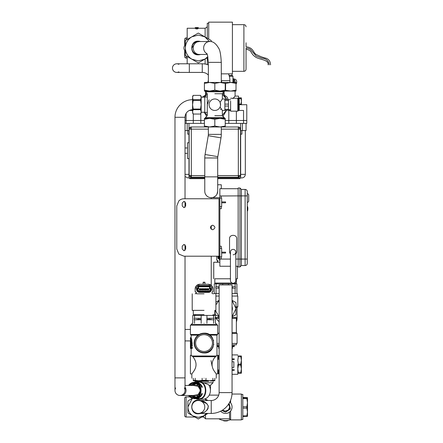 <?xml version="1.0" encoding="UTF-8"?>
<svg xmlns="http://www.w3.org/2000/svg" width="443" height="443" viewBox="0 0 443 443"><rect width="100%" height="100%" fill="white"/><g stroke="black" fill="none" stroke-linecap="round" stroke-linejoin="round"><path stroke-width="0.66" d="M217.696 372.951A11.485 11.485 0 0 0 219.13 374.102M219.13 355.109A11.485 11.485 0 0 0 217.696 356.266M232.054 374.302L237.797 374.302L237.797 364.606C237.797 352.102 237.797 352.102 237.797 364.606M219.13 373.222L218.41 373.222L218.41 370.354M218.41 358.863L218.41 355.995L219.13 355.995M219.13 358.863L217.696 358.863M219.13 370.354L217.696 370.354M232.868 98.623L235.083 96.098L235.083 91.07M235.083 96.098L238.517 96.098L238.517 98.972L237.797 98.252L230.615 98.252M207.285 57.734L207.285 64.556M208.719 39.084L208.719 22.15L232.414 22.15L232.414 73.843L221.284 73.843M205.131 37.013L205.131 28.252L206.997 27.178L207.285 26.098M195.169 28.252L187.184 28.252L187.184 39.499M195.529 27.975L195.889 27.532L195.889 28.092L197.683 28.092A0.36 0.349 180 0 1 198.043 28.441L197.683 28.906L197.683 28.441L195.529 28.441A0.36 0.349 0 0 1 195.889 28.092L195.889 28.906L197.683 28.906M195.889 28.906L195.529 28.252M187.184 56.494L187.184 63.792M195.889 27.532L197.683 27.532L197.683 28.441L198.043 28.441L198.043 27.892L198.398 28.252M195.889 27.61L195.236 27.665L194.992 28.252M198.58 28.252L198.398 27.975M195.529 27.892L195.529 28.441M198.331 27.665L197.683 27.61M269.316 64.816C267.744 64.822 267.744 64.822 269.316 64.816C270.889 64.805 270.889 64.805 269.316 64.816C268.619 60.719 266.154 58.509 261.935 58.183L256.198 56.028L250.926 50.031C250.051 48.902 248.423 48.226 246.053 47.994L246.053 68.848L246.053 47.994M270.535 64.805C270.407 61.411 268.851 59.201 265.866 58.177C263.098 57.573 259.775 56.283 255.899 54.317C252.82 51.986 253.363 47.656 246.053 46.775L246.053 42.755M208.719 23.224L207.285 23.224L207.285 38.253M205.491 95.035L205.491 93.944A9.331 8.982 180 0 1 205.685 92.127M223.964 92.127A9.331 8.982 180 0 1 224.158 93.944L224.158 95.035L224.158 93.944L223.527 93.944M230.615 110.457L228.821 110.457L228.821 120.507L225.232 120.507L246.773 120.507L246.773 104.714L239.231 104.714M193.286 123.381L193.286 120.507L186.104 120.507L186.104 123.381L186.104 120.507L185.03 120.507L186.104 120.507L186.104 113.397L186.104 120.507L200.823 120.507L200.823 113.591M193.286 114.045L193.286 120.507L204.411 120.507L200.823 120.507L200.823 123.381M189.355 110.457L192.567 110.457M228.821 123.381L228.821 120.507L243.539 120.507L243.539 110.457L239.231 110.457L239.231 98.972L238.517 98.972L238.517 110.457L237.797 111.176L237.797 98.252M205.491 93.944L206.117 93.944M189.693 177.942L189.693 178.662L204.771 178.662M239.951 177.942L239.951 178.662L217.696 178.662L217.696 184.764L221.284 184.764L221.284 188.712M204.771 177.228L191.31 177.228A2.154 2.154 0 0 1 189.155 175.074L189.155 129.123L191.31 129.146L191.31 175.6A2.154 0.526 180 0 1 189.155 175.074A2.154 2.154 0 0 0 191.31 177.228L191.31 175.6L204.771 175.6M208.36 129.146L191.31 129.146L191.31 126.969L208 126.969M221.644 126.969L238.334 126.969L238.334 129.146L240.488 129.123L240.488 175.074A2.154 0.526 0 0 1 238.334 175.6L238.334 177.228L217.696 177.228M189.155 158.561L187.539 158.561L187.539 142.762L189.155 142.762M246.053 123.381L246.053 130.558L240.671 130.558M243.539 123.381L243.539 120.507L246.773 120.507L246.773 123.381L242.448 123.381L242.448 130.558M188.978 142.762L188.978 123.381L187.195 123.381L187.195 130.558L185.03 130.558M187.195 123.381L185.03 123.381M188.978 130.558L187.195 130.558M185.03 153.356L187.539 153.356M187.539 147.968L185.03 147.968M241.922 130.558L241.922 134.151L240.671 134.151M188.978 134.151L187.721 134.151L187.721 130.558M242.448 123.381L225.232 123.381M188.978 123.381L204.411 123.381M238.334 177.228A2.154 2.154 0 0 0 240.488 175.074A2.154 2.154 0 0 1 238.334 177.228M240.488 129.123A2.154 2.154 0 0 0 238.334 126.969A2.154 2.154 0 0 1 240.488 129.123M191.31 126.969A2.154 2.154 0 0 0 189.155 129.123A2.154 2.154 0 0 1 191.31 126.969M237.614 177.942L238.273 177.942M235.161 177.942L236.064 177.942M232.054 177.942L233.317 177.942M217.696 177.942L241.745 177.942L240.671 177.942L240.671 123.381M204.771 177.942L187.898 177.942L188.978 177.942L188.978 158.561M197.589 177.942L196.327 177.942M194.483 177.942L193.58 177.942M192.029 177.942L191.376 177.942M208.542 381.334L195.081 381.334L195.081 382.198A8.256 7.149 90 0 1 201.659 387.221L202.379 387.221A8.256 7.149 90 0 0 195.795 382.198L198.492 382.198C207.634 381.401 207.634 399.508 198.492 398.711L195.795 398.711A8.256 7.149 90 0 1 195.441 398.7M208.958 385.283L210.514 385.283L213.028 382.774L203.819 382.774L208.531 384.662A8.794 7.614 -90 0 1 209.733 394.087A8.794 7.614 -90 0 1 202.794 399.248L198.492 399.248A8.794 7.614 -90 0 1 195.867 398.711M203.819 382.774L198.492 381.661A8.794 7.614 -90 0 0 195.867 382.198M210.514 385.283L210.414 390.455M198.492 381.661C208.232 380.808 208.232 400.095 198.492 399.248M192.207 293.82L192.207 310.366L204.051 310.366C219.335 310.366 219.335 310.366 204.051 310.366L193.286 310.366L193.286 314.641L204.051 314.641C217.945 314.641 217.945 314.641 204.051 314.641M204.051 293.82C219.335 293.82 219.335 293.82 204.051 293.82L196.515 293.82M212.956 293.82L211.953 293.294M212.125 293.366L212.125 291.976L212.956 291.754L212.956 288.936L211.588 285.635L208.288 284.268L199.815 284.268L196.515 285.635L195.153 288.936L195.153 291.754L195.983 291.976L195.983 293.366L195.153 293.82M208.254 292.386L199.854 292.386C195.407 292.596 195.407 285.275 199.854 285.491L208.254 285.491C212.701 285.275 212.701 292.596 208.254 292.386A3.444 3.444 0 0 0 211.682 289.285M196.515 292.668L196.194 293.272M199.815 284.268A4.668 4.668 0 0 0 196.099 286.117M195.906 286.394A4.668 4.668 0 0 0 195.153 288.936M208.288 284.268A4.668 4.668 0 0 1 212.413 286.748M212.513 286.953A4.668 4.668 0 0 1 212.956 288.88M196.426 288.581A3.444 3.444 0 0 1 199.854 285.491M204.948 282.8L204.948 284.268M204.948 282.512L203.154 282.512L203.154 284.268M203.154 282.512L203.154 282.8M210.458 288.936A2.171 2.171 0 0 1 208.288 291.106L199.815 291.106A2.171 2.171 0 0 1 197.644 288.936L198.597 288.936L198.597 286.765L209.511 286.765L209.511 288.936L210.458 288.936L210.973 288.36L210.082 288.36L209.511 288.936M205.131 289.689L204.771 289.689L204.771 289.118L205.491 289.689L205.491 289.118L205.131 289.118M205.491 289.118L205.845 289.118L205.845 289.689L205.491 289.689M200.103 289.689L199.743 289.689L199.743 289.118L200.463 289.689L200.463 289.118L200.103 289.118M200.463 289.118L200.823 289.118L200.823 289.689L200.463 289.689M202.617 289.689L202.257 289.689L202.257 289.118L202.977 289.689L202.977 289.118L202.617 289.118M202.977 289.118L203.337 289.118L203.337 289.689L202.977 289.689M207.645 289.689L207.285 289.689L207.285 289.118L208 289.689L208 289.118L207.645 289.118M208 289.118L208.36 289.118L208.36 289.689L208 289.689M206.925 319.375L211.195 319.375L211.195 319.735M201.183 319.375L196.908 319.375L196.908 319.735M208.36 289.689L208.758 290.087L208.758 288.72L208.36 289.118M208.758 288.72L206.887 288.72L207.285 289.118M206.887 288.72L206.887 290.087L207.285 289.689M206.887 290.087L208.758 290.087M203.337 289.689L203.73 290.087L201.864 290.087L201.864 288.72L203.73 288.72L203.73 290.087M203.73 288.72L203.337 289.118M201.864 288.72L202.257 289.118M201.864 290.087L202.257 289.689M200.823 289.689L201.216 290.087L199.35 290.087L199.35 288.72L201.216 288.72L201.216 290.087M201.216 288.72L200.823 289.118M199.35 288.72L199.743 289.118M199.35 290.087L199.743 289.689M205.845 289.689L206.244 290.087L204.378 290.087L204.378 288.72L206.244 288.72L206.244 290.087M206.244 288.72L205.845 289.118M204.378 288.72L204.771 289.118M204.378 290.087L204.771 289.689M210.082 288.36L210.082 286.189L209.511 286.765M210.082 286.189L198.021 286.189L198.597 286.765M198.021 286.189L198.021 288.36L198.597 288.936M198.021 288.36L197.129 288.36L197.644 288.936M197.129 288.36A2.747 2.747 0 0 0 199.815 291.682L208.288 291.682A2.747 2.747 0 0 0 210.973 288.36M232.176 283.049L214.822 283.049L214.822 278.78L225.592 278.78C210.442 278.78 210.442 278.78 225.592 278.78L230.438 278.78M235.82 278.78L237.437 278.78L237.437 266.249M213.747 278.78L213.747 262.228L219.85 262.228M216.688 257.35A4.668 4.668 0 0 1 216.832 256.198L216.688 260.163L217.519 260.39A0.72 0.72 0 0 1 217.878 260.611M216.688 262.228L217.519 261.774L217.519 260.39M218.283 258.828A3.444 3.444 0 0 1 218.144 256.198L219.85 260.429A3.444 3.444 0 0 1 219.307 260.091M218.056 261.082L217.729 261.68M234.081 283.049L236.363 283.049L236.363 278.78M219.85 257.35L219.185 257.35L218.67 256.774L219.562 256.774L219.562 256.198M219.85 258.911A2.171 2.171 0 0 1 219.185 257.35M232.054 287.789L232.736 287.789L232.736 288.149M219.13 287.789L218.449 287.789L218.449 288.149M219.85 257.062L219.562 256.774M218.67 256.774A2.747 2.747 0 0 0 219.85 259.642M247.775 208.847L247.831 209.146M247.842 208.814L247.836 208.454L247.836 208.814M247.764 208.415L247.847 208.847M247.803 209.777L247.753 209.246L247.709 209.921M247.753 209.246L247.781 209.921M247.825 208.121L247.698 207.595L247.748 208.265M247.787 207.629L247.836 208.265M247.692 207.042L247.764 207.546L247.709 207.042M247.77 207.546L247.631 206.682M247.643 210.536L247.648 210.84M247.676 210.192L247.576 210.84M219.13 332.937L218.072 333.38L219.13 333.38M218.072 333.38L217.696 333.861M216.976 343.43L219.13 343.43M232.054 343.43L237.077 343.43L237.077 333.38L232.054 333.38M214.966 317.858L215.857 318.301L219.13 321.79M237.077 333.38L236.363 332.66L232.054 332.66M215.857 318.301L219.13 318.301M215.359 317.581L219.13 317.581M232.054 318.301L236.363 318.301L237.077 317.581L237.077 307.531L237.797 306.811L237.797 296.046L232.054 296.046M236.003 307.531L237.077 307.531M232.054 317.581L237.077 317.581M236.003 306.811L237.797 306.811M215.902 296.046L219.13 296.046M237.071 317.587A11.485 11.485 0 0 1 236.363 321.939M216.976 344.864L219.13 344.864M232.054 344.864L236.363 344.864L236.363 343.43M218.77 344.864L218.77 347.738L219.13 347.738M232.054 347.738L232.414 347.738L232.414 344.864M232.054 348.453L232.414 348.453L232.414 347.738M218.77 347.738L218.77 348.453L219.13 348.453M234.209 344.864L234.209 346.659L232.414 346.659M233.743 344.864L233.743 346.038L232.414 346.387M233.743 346.038L234.209 346.038M216.976 346.038L217.441 346.038L217.441 344.864M218.77 346.387L217.441 346.038M216.976 346.659L218.77 346.659M215.774 288.149L215.774 286.71L215.774 288.149L219.13 288.149M232.054 288.149L235.41 288.149L235.41 286.71L232.054 286.71M219.13 286.71L215.774 286.71M216.073 286.71L216.073 283.841L214.285 283.841L214.285 293.532M216.073 293.532L216.073 288.149M222.718 284.915L222.718 283.841L228.461 283.841L228.461 284.915M235.111 288.149L235.111 293.532M236.9 293.532L236.9 283.841L235.111 283.841L235.111 286.71M235.41 286.71L235.41 288.149M232.054 293.532L237.437 293.532L237.437 296.046M213.747 293.82L213.747 293.532L219.13 293.532M216.073 283.841L222.718 283.841M228.461 283.841L235.111 283.841M232.054 369.739L234.242 369.739L234.242 370.315L232.054 370.315M233.522 369.739L233.522 370.315M232.054 359.472L234.242 359.472L234.242 358.902L232.054 358.902M233.522 359.472L233.522 358.902M217.696 369.994L219.13 369.994M217.696 359.223L219.13 359.223M232.054 367.441L233.849 367.441L233.849 361.77L232.054 361.77M237.797 373.222L238.417 373.222L237.797 368.914L238.417 365.071L237.797 360.297L238.417 355.995L237.797 355.995M238.417 355.995L241.385 355.995L241.385 360.297L240.765 364.146L238.417 364.146M238.417 373.222L241.385 373.222L241.385 368.914L240.765 372.762L238.417 372.762M240.765 373.222L240.765 372.762M238.417 365.071L240.765 365.071L241.385 368.914L241.385 360.297L240.765 356.454L238.417 356.454M240.765 365.071L240.765 364.146M240.765 356.454L240.765 355.995M218.825 418.812A13.639 13.639 0 0 0 230.443 419.715M229.961 411.724L229.54 412.079L229.54 418.812L230.615 419.886L241.385 419.886L241.385 394.043L232.005 394.043M230.615 402.903L230.615 400.206M231.418 404.177L230.881 403.257M231.418 409.753L230.881 410.678M230.615 419.886L230.615 411.026L230.294 411.397M229.54 418.812L205.491 418.812L205.491 414.842M228.693 412.632L228.007 412.959M225.797 413.424L225.376 413.424M223.106 412.931L222.757 412.771M205.491 399.093L205.491 398.678M229.79 402.05A6.462 6.462 0 0 1 227.829 413.031A6.462 6.462 0 0 1 220.675 411.159M203.697 415.877L203.697 417.018L205.491 418.812M229.158 403.202L230.377 408.967L225.592 412.151L221.827 410.534M223.942 410.727L222.763 409.947A4.109 4.109 0 0 0 229.701 406.967A4.109 4.109 0 0 0 228.571 404.138M186.104 417.018A1.434 1.434 0 0 1 184.67 415.584L184.67 398.351A1.434 1.434 0 0 1 186.104 396.917L186.104 417.018L194.898 417.018M223.997 410.755L225.592 411.076L228.494 409.869L229.701 406.967L228.494 404.06M241.385 394.403L242.819 394.403L242.819 419.532L241.385 419.532M242.819 416.509L247.487 416.287L247.487 412.018L246.867 408.136L242.819 408.136M242.819 415.894L246.867 415.894L246.867 416.509M246.867 415.894L247.487 412.018L247.487 402.693L246.867 398.595L242.819 398.595M242.819 406.79L246.867 406.79L246.867 408.136M246.867 406.79L247.487 402.693L247.487 397.631L242.819 397.421M242.819 397.864L246.867 397.864L246.867 398.595M246.867 397.864L247.487 397.642M222.912 420.341L223.793 420.85A13.999 13.999 0 0 0 227.392 420.85L228.272 420.341M187.184 58.05L186.104 58.05A1.434 1.434 0 0 1 184.67 56.61L184.67 50.214M186.104 40.119L186.104 37.943A1.434 1.434 0 0 0 184.67 39.383L184.67 45.779M185.384 44.533L183.989 46.952A14.359 14.359 0 0 0 183.989 49.035L185.384 51.46M187.118 54.456A12.925 12.925 0 0 1 185.384 47.994C185.556 43.121 187.71 39.388 191.847 36.802L198.309 35.075L204.771 36.802L209.5 41.537M239.231 104.083L240.97 104.083L240.97 104.714M238.517 98.523L240.97 98.523L241.385 101.303L240.97 104.083M238.517 97.892L240.97 97.892L240.97 98.523M241.385 104.714L241.385 97.892L240.97 97.892M205.364 95.251L202.938 96.652A14.359 14.359 0 0 0 202.589 97.189M227.746 99.21L227.746 98.457A14.359 14.359 0 0 0 226.705 96.652L224.28 95.251M224.158 95.777A12.925 12.925 0 0 1 226.517 99.21L222.884 92.831M211.195 319.386L211.233 319.735M216.92 194.289L217.696 191.226L217.696 176.868L204.771 176.868L204.771 191.226A6.462 6.462 0 0 0 211.233 197.689A6.462 6.462 0 0 1 204.771 191.226A6.462 6.462 0 0 0 211.233 197.689L211.233 198.763M211.233 225.686L211.233 229.275M211.233 256.198L211.233 285.314M185.03 340.916L190.822 340.916M221.284 80.665L229.9 80.665A16.873 16.873 0 0 0 228.461 73.843M178.856 71.866A4.308 4.308 0 0 1 172.465 68.1A4.308 4.308 0 0 1 178.856 64.329M172.465 68.1A4.308 4.308 0 0 0 176.774 72.408A4.308 4.308 0 0 1 172.465 68.1A4.308 4.308 0 0 1 176.774 63.792A4.308 4.308 0 0 0 172.465 68.1M176.774 72.408L189.333 72.408L189.333 63.792L202.257 63.792A16.873 16.873 0 0 1 208.36 64.933M202.257 63.792L202.257 72.408A8.256 8.256 0 0 1 208.36 75.1M225.592 90.145L225.592 83.389L230.797 82.459L204.411 82.459L204.411 91.07L236.003 91.07L236.003 90.145L230.797 91.07L225.232 90.261M236.003 90.145L236.003 82.459L230.797 82.459L236.003 83.389M225.232 83.273L225.592 83.389M221.284 81.518L221.644 81.628L221.644 81.019L221.284 81.019M221.644 81.628L221.644 82.459M208 82.459L208 81.628L208.36 81.518M208.36 81.019L208 81.019L208 81.628M198.802 41.553A6.462 6.462 0 0 0 191.847 47.994A6.462 6.462 0 0 0 198.802 54.439M191.847 47.994L195.994 41.963A6.462 6.462 0 0 1 198.309 41.537L199.261 41.537L197.102 41.963A6.462 6.036 -90 0 0 193.226 47.994A6.462 6.036 -90 0 0 199.261 54.456L198.309 54.456M204.411 83.389L209.617 82.459L214.822 83.389L220.027 82.459L225.232 83.389L225.232 82.459M225.232 91.07L225.232 90.145L220.027 91.07L214.822 90.145L209.617 91.07L204.411 90.145M214.822 90.145L214.822 83.389M225.232 90.145L225.232 83.389M200.491 41.537A6.822 6.822 0 0 0 198.309 41.177C189.587 40.518 189.587 55.475 198.309 54.816A6.822 6.822 0 0 0 200.491 54.456M191.847 59.185C187.71 56.604 185.556 52.872 185.384 47.994L185.384 55.458L198.309 62.917L204.771 59.185L198.309 60.918L191.847 59.185M207.85 56.71L204.771 59.185L207.966 57.341M211.233 41.681L211.233 40.535L198.309 33.075L185.384 40.535L185.384 47.994M214.19 196.969L214.19 196.969A6.462 6.462 0 0 1 213.631 197.224L215.558 196.027M211.233 197.689A6.462 6.462 0 0 0 217.696 191.226A6.462 6.462 0 0 1 211.233 197.689L219.85 197.689M204.771 176.868L204.771 157.974A20.821 20.821 0 0 1 205.065 154.491L208.249 135.696A7.896 7.896 0 0 0 208.36 134.379L208.36 126.969M204.771 157.974L217.696 157.974A7.896 7.896 0 0 1 217.806 156.65L205.065 154.491M208.249 135.696L220.991 137.856A20.821 20.821 0 0 0 221.284 134.379L208.36 134.379M220.027 126.969L225.232 126.969L225.232 126.039L220.027 126.969L214.822 126.039L209.617 126.969L220.027 126.969M204.411 126.969L209.617 126.969L204.411 126.039L204.411 126.969M225.232 119.283L225.232 118.353L220.027 118.353L225.232 119.283L225.232 126.039M214.822 119.283L220.027 118.353L209.617 118.353L214.822 119.283L214.822 126.039M204.411 119.283L209.617 118.353L204.411 118.353L204.411 126.039M193.646 357.794L193.187 357.108M206.881 352.528L204.051 352.944C216.682 353.896 216.682 332.244 204.051 333.197A9.873 9.873 0 0 0 194.184 343.07A9.873 9.873 0 0 0 204.051 352.944L203.68 352.933M201.421 352.584L200.053 352.096M197.24 350.214L196.902 349.876M194.488 345.501L194.405 345.169M194.184 343.292L194.184 342.827M191.132 335.174L190.412 334.454L199.234 334.454L198.132 335.174L191.132 335.174L191.132 337.682L191.703 339.26L191.132 337.682L190.412 337.682L190.955 339.26L190.412 337.682L190.412 339.122L190.994 343.785L190.551 343.785L190.49 341.597M209.821 335.058L216.976 335.174L216.976 355.275L214.318 358.01C211.328 362.391 211.328 366.787 214.318 371.206L216.256 373.942L217.696 373.942L217.696 355.275L216.976 355.275L216.466 355.995L191.636 355.995L191.132 355.275L190.412 355.275L190.412 373.942L191.847 373.942L193.785 371.206C196.781 366.826 196.781 362.424 193.785 358.01M215.198 356.709L192.91 356.709L191.132 355.275L191.132 348.453M191.703 339.26L192.306 345.939L191.52 345.939L190.955 339.26M191.21 345.939L191.21 347.019M191.52 347.019L192.306 347.019L192.306 348.453L191.52 348.453L191.52 347.019L190.994 347.019L190.994 348.453L191.52 348.453M190.994 344.576L190.49 344.576L190.717 348.453L190.412 348.453L190.429 346.952M190.49 344.576L190.994 344.504L190.994 345.939L191.52 345.939M190.833 340.988L190.412 340.988L190.412 347.019M190.734 340.434L190.446 339.233M204.051 333.579A9.491 9.491 0 0 1 213.543 343.07A9.491 9.491 0 0 1 204.051 352.562A9.491 9.491 0 0 1 194.56 343.07A9.491 9.491 0 0 1 204.051 333.579M204.051 334.653A8.417 8.417 0 0 1 212.468 343.07A8.417 8.417 0 0 1 204.051 351.482A8.417 8.417 0 0 1 195.64 343.07A8.417 8.417 0 0 1 204.051 334.653M190.717 347.019L190.994 347.019M190.717 348.453L190.994 348.453M202.268 333.363L199.234 334.454M205.07 333.252L205.713 333.341M208.072 334.05L208.874 334.454L217.696 334.454L217.696 325.123L190.412 325.123L190.412 334.454M206.953 352.506L209.572 351.255M212.994 347.251L213.172 346.852M213.753 344.898L213.808 344.576M213.648 340.756L213.548 340.368M212.059 337.289L210.918 335.977M204.051 378.25C188.441 378.25 188.441 378.25 204.051 378.25C219.667 378.25 219.667 378.25 204.051 378.25M206.925 319.735L213.875 319.735L213.875 318.301L206.925 318.301M194.233 319.735L194.233 318.301L194.233 319.735L201.183 319.735M201.183 323.324L201.183 315.427L192.744 315.427L192.744 323.324M215.359 323.324L215.359 315.427L206.925 315.427L206.925 323.324M213.57 323.324L213.57 319.735M213.57 315.427L213.57 318.301M213.875 318.301L213.875 319.735M194.532 315.427L194.532 318.301L194.233 318.301M194.532 323.324L194.532 319.735M204.051 323.324C189.083 323.324 189.083 323.324 204.051 323.324C219.019 323.324 219.019 323.324 204.051 323.324M206.925 315.427L201.183 315.427M194.532 318.301L201.183 318.301M215.758 323.324L216.976 324.547L191.132 324.547L192.351 323.324M212.025 365.907L211.045 360.569M212.9 378.25L212.9 380.349L209.439 380.764L214.822 380.764L214.822 378.25M193.286 378.25L193.286 380.764L198.669 380.764L195.208 380.349L195.208 378.25M193.286 380.349L195.208 380.349M202.13 378.25L202.13 380.349L198.669 380.764L209.439 380.764L205.978 380.349L205.978 378.25M202.13 380.349L205.978 380.349M212.9 380.349L214.822 380.349M188.436 385.427L194.112 382.198C203.331 381.689 203.331 399.221 194.112 398.711L195.081 398.711A8.256 7.149 90 0 0 201.659 393.683L202.379 393.683A8.256 7.149 90 0 1 195.795 398.711M194.112 398.711L188.436 395.477M194.112 382.198L195.081 382.198M195.441 382.209A8.256 7.149 90 0 1 195.795 382.198M194.953 397.748L191.143 395.477M202.379 393.683L201.659 393.683M190.424 395.477L194.593 397.792M188.568 385.427A8.04 6.966 90 0 1 194.001 382.414A8.04 6.966 90 0 1 200.967 390.455A8.04 6.966 90 0 1 194.001 398.495A8.04 6.966 90 0 1 188.568 395.477M194.593 383.117L190.424 385.427M191.143 385.427L194.953 383.162M201.659 387.221L202.379 387.221M195.441 396.939A6.567 5.687 -90 0 0 196.36 397.022A6.567 5.687 -90 0 0 197.069 396.972M189.454 395.477A7.359 6.374 -90 0 0 194.112 397.814A7.359 6.374 -90 0 0 200.485 390.455A7.359 6.374 -90 0 0 194.112 383.095A7.359 6.374 -90 0 0 189.454 385.427M189.095 385.427L196.437 383.422L200.563 390.455L196.437 397.487L189.095 395.477M197.069 383.937A6.567 5.687 -90 0 0 196.36 383.882A6.567 5.687 -90 0 0 195.441 383.97M222.358 110.805A9.691 9.691 0 0 0 222.63 110.457M222.63 98.972A9.691 9.691 0 0 0 222.358 98.623M221.173 108.773A7.537 7.537 0 0 1 220.564 109.598M207.285 112.433L204.771 112.433L204.771 96.995L207.285 96.995M207.413 106.104L207.285 104.714L209.079 99.83M220.082 107.023L222.358 110.457L224.872 110.457L224.872 98.972L222.358 98.972L220.082 102.399M214.822 93.728C205.098 93.728 205.098 93.728 214.822 93.728L222.358 93.728L224.296 91.79L224.296 91.07M214.822 115.695C205.098 115.695 205.098 115.695 214.822 115.695L222.358 115.695L222.358 110.457M209.079 104.864L209.079 104.526M214.822 98.972A5.742 5.742 0 0 1 220.564 104.714A5.742 5.742 0 0 1 214.822 110.457A5.742 5.742 0 0 1 209.079 104.714A5.742 5.742 0 0 1 214.822 98.972L214.822 98.972M220.542 105.224L220.154 102.577M222.358 115.695L224.296 117.639L205.347 117.639L207.285 115.695L207.285 93.728L205.347 91.79L224.296 91.79M210.392 108.363L210.89 108.9M219.324 101.148L218.753 100.522M222.358 94.215L226.567 99.21M204.312 97.189L207.285 94.215M207.285 115.208L204.312 112.234M226.517 110.213L222.358 115.208M206.621 93.069L204.245 97.189M208.841 91.79L208.564 91.79M204.245 112.234L206.621 116.359M222.884 116.598L226.567 110.213M224.872 109.36L224.872 110.213L228.461 110.213L228.461 109.36L224.872 109.36M224.872 104.116L224.872 106.038L228.461 106.038L228.461 104.116L224.872 104.116M224.872 99.47L224.872 100.533L228.461 100.533L228.461 99.47L224.872 99.47M228.461 109.36L228.461 106.038M228.461 104.116L228.461 100.533M228.461 99.47L224.872 99.21M230.615 101.131L230.615 111.176L237.797 111.176M199.56 413.308L198.309 413.43C204.428 413.347 207.745 410.894 208.265 406.081C206.549 402.333 203.232 400.472 198.309 400.505A6.462 6.462 0 0 1 204.771 406.967A6.462 6.462 0 0 1 198.309 413.43A6.462 6.462 0 0 1 191.847 406.967A6.462 6.462 0 0 1 198.309 400.505L211.233 400.505A7.896 7.896 0 0 0 219.13 392.609L219.13 284.915L232.054 284.915L232.054 392.609A20.821 20.821 0 0 1 211.233 413.43L211.233 400.505M198.32 413.43L211.233 413.43M198.309 413.43L200.945 413.203M207.108 410.091L208.144 408.302M208.36 406.967L208.144 405.627M207.108 403.839L200.945 400.732M203.149 402.687L203.83 403.606M204.566 405.339L204.71 406.081M201.643 412.499L200.762 412.942M200.474 413.053L201.814 412.394M203.149 411.248L203.952 410.118M204.467 408.933L204.71 407.848M204.76 406.574L204.528 405.212M203.863 403.662L202.639 402.172M201.643 401.43L200.762 400.987M200.491 400.505A6.822 6.822 0 0 0 198.309 400.145C189.587 399.486 189.587 414.443 198.309 413.784A6.822 6.822 0 0 0 200.491 413.43M206.471 413.43L203.514 415.983L198.309 417.378L193.104 415.983C189.77 413.9 188.037 410.894 187.898 406.967L192.323 398.451M204.899 398.905L206.471 400.505M192.273 398.434L187.898 400.954L187.898 412.976L198.309 418.989L207.939 413.43M207.939 400.505L205.07 398.85M232.054 310.792A6.822 6.822 0 0 0 232.054 306.423M232.054 300.448L236.003 308.61L232.054 316.773M215.902 304.812L219.13 300.448M219.13 316.773L215.331 310.366M219.13 306.423L219.13 310.792M232.054 316.9L236.003 314.619L236.003 302.597L232.054 300.321M219.13 300.321L215.902 302.181M215.182 310.366L215.182 314.619L219.13 316.9M192.567 99.686A17.587 17.587 0 0 0 174.974 117.279L174.974 390.455A5.028 5.028 0 0 0 180.002 395.477A5.028 5.028 0 0 0 185.03 390.455A5.028 5.028 0 0 1 180.002 395.477A5.028 5.028 0 0 1 175.622 387.99M192.567 109.737A7.537 7.537 0 0 0 185.03 117.279L185.03 198.763M185.03 201.726L185.03 207.285M185.03 244.802L185.03 250.367M185.03 256.198L185.03 377.89L174.974 377.89M185.03 377.89L185.03 390.455A5.028 5.028 0 0 0 184.382 387.99A5.028 5.028 0 0 1 180.002 395.477A5.028 5.028 0 0 1 174.974 390.455M185.03 385.427L195.795 385.427A5.028 4.352 90 0 1 200.147 390.455A5.028 4.352 90 0 1 195.795 395.477L181.685 395.477A5.028 4.352 -90 0 0 186.038 390.455A5.028 4.352 -90 0 0 185.03 387.232M192.567 111.863C192.567 113.33 192.567 113.33 192.567 111.863L193.187 109.687L200.557 109.687L201.183 111.863L201.183 97.565C201.183 96.098 201.183 96.098 201.183 97.565L200.557 99.741L201.183 104.714L200.557 109.067L193.187 109.067L192.567 104.714L192.567 111.863L193.187 114.045L200.557 114.045L193.187 114.039L192.567 112.971M193.187 100.362L192.567 97.565C192.567 96.098 192.567 96.098 192.567 97.565L192.567 104.714L193.187 100.362L200.557 100.362M193.187 109.067L193.187 109.687M192.567 97.565L193.187 95.378L200.557 95.389L201.183 97.565M201.183 111.863C201.183 113.33 201.183 113.33 201.183 111.863L200.557 114.039L201.183 112.971M200.557 109.067L200.557 109.687M193.187 99.741L200.557 99.741M201.183 96.458L200.557 95.378L193.187 95.378L192.567 96.458M221.284 206.659L221.644 206.659L221.644 198.043L221.284 198.043M219.85 198.076L221.284 198.076L221.284 195.983L219.85 195.983L219.85 259.072L230.438 259.072M219.85 206.626L221.284 206.626L221.284 208.719L219.85 208.719M230.438 266.249L219.85 266.249L219.85 259.072M239.951 266.968L241.385 265.534L241.385 195.889L239.951 195.889L239.951 187.993L238.157 187.993L238.157 195.889L239.951 195.889L239.951 266.968L238.157 266.968L238.157 195.889L219.85 195.983M219.85 195.889L219.85 188.712L238.157 188.712M221.644 201.925L225.592 201.925L225.592 202.783L221.644 202.783M219.85 246.242L221.284 246.242L221.284 248.335L219.85 248.335M221.644 252.178L225.592 252.178L225.592 253.042L221.644 253.042M219.85 256.885L221.284 256.885L221.284 258.978L219.85 258.978M238.157 266.249L235.82 266.249M221.284 256.918L221.644 256.918L221.644 248.301L221.284 248.301M235.82 259.072L245.117 259.072L245.117 195.889L241.385 195.889L241.385 189.432L239.951 187.993M247.272 192.655L247.272 191.586A2.154 2.154 0 0 0 246.64 190.064A2.154 2.154 0 0 1 247.272 191.586L247.272 259.072L245.117 259.072L245.117 265.534A2.154 2.154 0 0 0 247.272 263.38L247.272 259.072L247.272 263.38A2.154 2.154 0 0 1 245.117 265.534L241.385 265.534M241.385 189.432L245.117 189.432L245.117 195.889L247.272 195.889L247.272 193.835M246.64 190.064A2.154 2.154 0 0 0 245.117 189.432A2.154 2.154 0 0 1 246.64 190.064M247.272 192.799L247.272 193.724A1.434 1.434 0 0 1 248.29 194.156A1.434 1.434 0 0 0 247.272 193.741M247.272 192.456L247.272 192.926M248.711 195.175A1.434 1.434 0 0 0 248.29 194.156A1.434 1.434 0 0 1 248.711 195.175L248.711 200.917A1.434 1.434 0 0 1 247.272 202.351A1.434 1.434 0 0 0 248.711 200.917L248.711 195.175M235.82 252.073A2.691 2.691 0 0 0 233.129 249.376A2.691 2.691 0 0 0 230.438 252.073A2.691 2.691 0 0 1 233.129 249.376A2.691 2.691 0 0 0 230.438 252.073L230.438 280.569A2.691 2.652 0 0 0 233.129 283.221A2.691 2.652 0 0 0 235.82 280.569L235.82 252.073A2.691 2.691 0 0 0 233.129 249.376A2.691 2.691 0 0 1 235.82 252.073A2.691 2.691 0 0 1 233.129 254.764M235.82 254.443L236.717 252.073L236.717 238.788C237.066 234.197 229.192 234.197 229.54 238.788L229.54 252.073L230.438 254.443M233.815 82.459L232.952 79.607M229.302 76.213L232.952 76.213L232.232 75.493L229.086 75.493M232.952 79.181L234.081 82.459M235.061 82.459A2.913 2.137 -90 0 0 233.367 79.092L232.952 78.981M232.952 78.721L233.411 78.782L235.299 82.459M236.003 84.065A2.785 2.043 -90 0 0 236.64 81.235A2.785 2.043 -90 0 0 235.056 79.219L233.411 78.782M219.85 256.198L183.95 256.198L178.872 254.094L176.774 249.021L176.774 205.945L178.872 200.867A7.182 7.182 0 0 1 183.95 198.763L219.85 198.763M212.668 229.779C209.705 228.245 209.705 226.716 212.668 225.182C215.608 226.716 215.608 228.245 212.668 229.779M182.228 246.147L182.228 249.021L183.95 250.744L185.672 249.021L185.672 246.147L183.95 244.425L182.228 246.147M182.228 203.071L182.228 205.945L183.95 207.667L185.672 205.945L185.672 203.071L183.95 201.349L182.228 203.071M205.131 58.98L205.131 64.036M195.169 27.975L195.241 27.665M232.414 24.664L243.899 24.664L243.899 71.329C245.206 71.201 245.926 70.481 246.053 69.174M236.363 123.381L236.363 111.176M185.03 174.354L188.978 174.354M217.696 175.6L238.334 175.6L238.334 129.146L221.284 129.146M240.671 174.354L245.333 174.354L245.333 130.558M190.412 127.163L190.412 129.146M239.231 127.163L239.231 129.146M239.131 175.561L238.644 177.206M190.999 177.206L190.512 175.561M199.815 291.106L199.815 291.682M208.288 291.682L208.288 291.106M186.104 58.05L186.104 55.873M185.03 329.426L190.412 329.426M208.36 82.459L208.36 62.352L221.284 62.352L221.284 82.459M221.284 62.352C220.847 54.777 219.977 50.07 218.665 48.232C215.907 43.447 212.911 41.216 209.683 41.537A6.462 6.036 90 0 0 207.523 41.963A6.462 6.036 90 0 0 203.658 47.689A6.462 6.036 90 0 0 206.997 53.78M192.306 343.07L191.52 343.07M219.13 392.609L232.054 392.609M174.974 117.279L185.03 117.279M193.264 385.427L199.472 386.479M199.472 394.431L193.264 395.477M197.235 384.042A6.534 5.659 -90 0 0 196.155 383.92L192.478 385.427M192.478 395.477L196.155 396.989A6.534 5.659 -90 0 0 197.235 396.867M196.155 383.92L197.19 384.015A6.534 5.659 -90 0 0 196.227 383.92A6.534 5.659 -90 0 0 196.194 383.92M196.194 396.989A6.534 5.659 -90 0 0 196.227 396.989A6.534 5.659 -90 0 0 197.201 396.889L196.155 396.989M245.117 265.534A2.154 2.154 0 0 0 246.64 264.903M247.272 202.351A1.434 1.434 0 0 0 248.29 201.93M218.986 256.198L218.986 198.763M217.696 372.508L218.41 373.222M217.696 356.709L218.41 355.995M237.797 354.915L232.054 354.915M198.043 28.252L205.131 28.252M232.414 71.329L243.899 71.329M268.098 64.822C269.001 59.578 259.426 59.727 255.511 57.036C249.852 53.193 252.815 50.652 246.053 49.217M197.683 27.532L198.043 27.892M243.899 24.664C245.206 24.791 245.926 25.506 246.053 26.818M245.333 174.354C245.123 176.535 243.927 177.732 241.745 177.942M185.03 176.508L187.898 177.942M196.947 380.764L196.947 381.334M211.161 380.764L211.161 381.334M213.028 381.334L213.028 382.774M215.902 293.82L215.902 310.366M214.822 310.366L214.822 314.641M212.308 315.427L213.388 314.641M195.795 315.427L194.721 314.641M198.885 318.301L198.885 319.375M209.223 318.301L209.223 319.375M204.948 282.224L203.154 282.224M233.849 283.841L234.923 283.049M217.336 283.841L216.256 283.049M214.102 315.427L214.102 314.641M236.363 332.66L236.363 318.301M218.72 395.123L209.251 395.123M203.697 417.018L201.72 417.018M189.659 396.917L186.104 396.917M187.184 37.943L186.104 37.943M229.9 82.459L229.9 80.665M189.333 63.792L176.774 63.792M189.333 72.408L202.257 72.408M206.726 53.271L207.523 55.309L208.36 62.352M207.263 54.456L199.261 54.456M209.683 41.537L199.261 41.537M217.696 176.868L217.696 157.974M217.806 156.65L220.991 137.856M221.284 134.379L221.284 126.969M216.976 335.174L217.696 334.454M191.847 373.942L191.847 378.25M216.256 373.942L216.256 378.25M191.132 325.123L191.132 324.547M216.976 325.123L216.976 324.547M222.358 98.972L222.358 93.728M204.771 112.234L201.183 112.234M204.771 97.189L201.183 97.189M224.296 118.353L224.296 117.639M205.347 91.79L205.347 91.07M205.347 118.353L205.347 117.639M230.615 99.686L228.461 99.686M230.615 109.737L228.461 109.737M239.231 110.457L238.517 110.457M202.645 402.178L203.271 402.825M198.309 400.505L199.56 400.627M181.685 395.477L180.002 395.477M232.952 76.213L232.952 82.459M231.955 73.843L232.054 75.493"/></g></svg>
